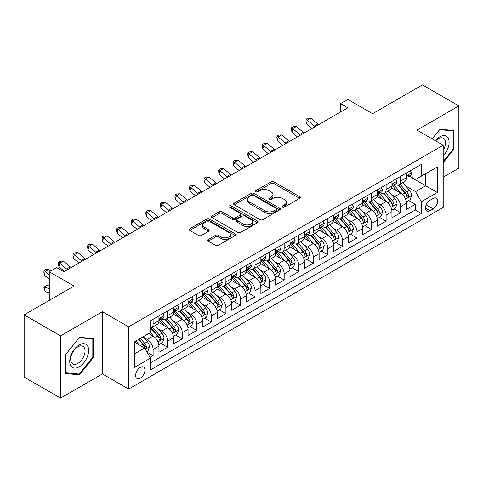 <?xml version="1.0" encoding="UTF-8"?>
<svg xmlns="http://www.w3.org/2000/svg" width="483" height="483" viewBox="0 0 483 483"><rect width="100%" height="100%" fill="white"/><g stroke="black" fill="none" stroke-linecap="round" stroke-linejoin="round"><path stroke-width="0.72" d="M282.464 207.135A1.413 0.815 0 0 0 284.463 207.135L299.653 198.368A2.023 1.165 0 0 0 300.245 197.541A2.023 1.165 0 0 0 299.653 196.72L273.921 181.862A2.023 1.165 0 0 0 271.066 181.862L255.875 190.628A1.413 0.815 0 0 0 255.459 191.208A1.413 0.815 0 0 0 255.875 191.787A1.413 0.815 0 0 0 257.874 191.787L259.842 190.652A6.466 3.737 0 0 1 268.989 190.652L271.132 191.89A6.466 3.737 0 0 1 273.028 194.528A6.466 3.737 0 0 1 271.132 197.173L269.17 198.308A1.413 0.815 0 0 0 268.753 198.881A1.413 0.815 0 0 0 269.17 199.461A1.413 0.815 0 0 0 271.168 199.461L273.137 198.326A6.466 3.737 0 0 1 282.283 198.326L284.427 199.564A6.466 3.737 0 0 1 286.322 202.208A6.466 3.737 0 0 1 284.427 204.846L282.464 205.981A1.413 0.815 0 0 0 282.048 206.561A1.413 0.815 0 0 0 282.464 207.135L282.464 205.981M140.287 378.129A6.593 3.804 120 0 0 144.592 372.321A6.593 3.804 120 0 0 143.584 367.038A6.593 3.804 120 0 0 140.287 367.364A6.593 3.804 120 0 0 135.983 373.172A6.593 3.804 120 0 0 136.991 378.455A6.593 3.804 120 0 0 140.287 378.129M208.312 239.465A2.023 1.165 0 0 0 207.72 240.292A2.023 1.165 0 0 0 208.312 241.12L215.527 245.286A2.023 1.165 0 0 0 218.388 245.286L235.257 235.547A2.023 1.165 0 0 0 235.849 234.72A2.023 1.165 0 0 0 235.257 233.899L209.525 219.041A2.023 1.165 0 0 0 206.664 219.041L189.801 228.779A2.023 1.165 0 0 0 189.209 229.606A2.023 1.165 0 0 0 189.801 230.427L198.519 235.463A2.023 1.165 0 0 0 201.375 235.463L208.596 231.297A2.023 1.165 0 0 0 209.187 230.469A2.023 1.165 0 0 0 208.596 229.648L204.273 227.149A5.41 3.121 0 0 1 202.691 224.939A5.41 3.121 0 0 1 206.024 222.059A5.41 3.121 0 0 1 211.922 222.735L228.857 232.516A5.41 3.121 0 0 1 230.445 234.72A5.41 3.121 0 0 1 227.107 237.606A5.41 3.121 0 0 1 221.214 236.93L218.388 235.299A2.023 1.165 0 0 0 215.527 235.299L208.312 239.465L208.312 241.12M443.195 177.183L458.85 168.144L458.85 105.922L422.444 84.905L372.568 113.704L347.808 99.407L340.527 103.61L347.808 107.818L63.834 271.766L56.553 267.564L49.272 271.766L49.272 300.354M60.556 335.878L60.556 398.095L102.426 373.92L102.426 311.704L60.556 335.878L24.15 314.856L74.026 286.063L49.272 271.766M102.426 311.704L128.641 326.84L443.195 145.232L443.195 207.449L128.641 389.056L128.641 326.84M458.85 105.922L416.98 130.096L443.195 145.232M259.987 219.62A2.023 1.165 0 0 0 262.843 219.62L279.711 209.882A2.023 1.165 0 0 0 280.303 209.054A2.023 1.165 0 0 0 279.711 208.227L253.98 193.375A2.023 1.165 0 0 0 251.124 193.375L234.255 203.114A2.023 1.165 0 0 0 233.663 203.941A2.023 1.165 0 0 0 234.255 204.762L259.987 219.62M229.89 207.442A1.413 0.815 0 0 1 231.327 207.642L257.457 222.729L240.619 232.45A2.023 1.165 0 0 1 237.757 232.45L212.025 217.598L212.025 215.943A2.023 1.165 0 0 0 211.433 216.77A2.023 1.165 0 0 0 212.025 217.598M212.025 215.943L219.246 211.777A2.023 1.165 0 0 1 222.102 211.777L232.54 217.803A2.023 1.165 0 0 0 235.396 217.803L240.184 215.038A2.023 1.165 0 0 0 240.782 214.21A2.023 1.165 0 0 0 240.184 213.389L229.322 207.116A1.413 0.815 0 0 1 228.906 206.537A1.413 0.815 0 0 1 229.781 205.782A1.413 0.815 0 0 1 231.327 205.957L257.481 221.063A2.023 1.165 0 0 1 258.073 221.89A2.023 1.165 0 0 1 257.481 222.711L257.481 221.063M60.556 398.095L24.15 377.078L24.15 314.856M150.08 357.42L153.105 355.675L147.061 352.192M143.62 337.339L147.279 339.452A8.235 4.758 60 0 1 153.105 349.541L158.931 346.178L158.931 352.312L167.667 347.271L161.038 343.443M158.183 328.929L161.841 331.042A8.235 4.758 60 0 1 167.667 341.131L173.494 337.768L173.494 343.908L182.23 338.861L175.601 335.039M172.745 320.525L176.404 322.638A8.235 4.758 60 0 1 182.23 332.727L188.056 329.364L188.056 335.498L196.792 330.457L190.163 326.629M187.313 312.115L190.966 314.228A8.235 4.758 60 0 1 196.792 324.316L202.619 320.954L202.619 327.094L211.355 322.046L204.732 318.219M201.876 303.71L205.529 305.817A8.235 4.758 60 0 1 211.355 315.906L217.181 312.543L217.181 318.683L225.917 313.636L219.294 309.814M216.438 295.3L220.091 297.413A8.235 4.758 60 0 1 225.917 307.502L231.743 304.139L231.743 310.273L240.48 305.232L233.857 301.404M231.001 286.896L234.653 289.003A8.235 4.758 60 0 1 240.48 299.092L246.306 295.729L246.306 301.869L255.042 296.822L248.419 293M245.563 278.486L249.216 280.599A8.235 4.758 60 0 1 255.042 290.688L260.868 287.325L260.868 293.459L269.605 288.417L262.981 284.59M260.126 270.075L263.778 272.189A8.235 4.758 60 0 1 269.605 282.277L275.431 278.914L275.431 285.055L284.167 280.007L277.544 276.179M274.688 261.671L278.347 263.778A8.235 4.758 60 0 1 284.167 273.873L289.993 270.504L289.993 276.644L298.729 271.603L292.106 267.775M289.251 253.261L292.909 255.374A8.235 4.758 60 0 1 298.729 265.463L304.556 262.1L304.556 268.234L313.292 263.193L306.669 259.365M303.813 244.857L307.472 246.964A8.235 4.758 60 0 1 313.292 257.053L319.118 253.69L319.118 259.83L327.86 254.782L321.231 250.961M318.375 236.447L322.034 238.56A8.235 4.758 60 0 1 327.86 248.648L333.681 245.286L333.681 251.42L342.423 246.378L335.794 242.551M332.938 228.036L336.597 230.149A8.235 4.758 60 0 1 342.423 240.238L348.243 236.875L348.243 243.015L356.985 237.968L350.356 234.146M347.5 219.632L351.159 221.739A8.235 4.758 60 0 1 356.985 231.834L362.805 228.471L362.805 234.605L371.548 229.564L364.919 225.736M362.063 211.222L365.722 213.335A8.235 4.758 60 0 1 371.548 223.424L377.374 220.061L377.374 226.201L386.11 221.154L379.481 217.326M376.625 202.818L380.284 204.925A8.235 4.758 60 0 1 386.11 215.013L391.936 211.651L391.936 217.791L400.673 212.743L400.673 206.609A8.235 4.758 -120 0 0 394.846 196.521L391.188 194.407M394.043 208.922L400.673 212.743M158.931 346.178A8.235 4.758 -120 0 0 153.105 336.09L148.734 333.566M173.494 337.768A8.235 4.758 -120 0 0 167.667 327.679L158.659 322.481M188.056 329.364A8.235 4.758 -120 0 0 182.23 319.269L173.222 314.071M202.619 320.954A8.235 4.758 -120 0 0 196.792 310.865L187.784 305.667M217.181 312.543A8.235 4.758 -120 0 0 211.355 302.455L202.347 297.256M231.743 304.139A8.235 4.758 -120 0 0 225.917 294.05L216.909 288.846M246.306 295.729A8.235 4.758 -120 0 0 240.48 285.64L231.472 280.442M260.868 287.325A8.235 4.758 -120 0 0 255.042 277.236L246.04 272.032M275.431 278.914A8.235 4.758 -120 0 0 269.605 268.826L260.603 263.627M289.993 270.504A8.235 4.758 -120 0 0 284.167 260.415L275.165 255.217M304.556 262.1A8.235 4.758 -120 0 0 298.729 252.011L289.728 246.813M319.118 253.69A8.235 4.758 -120 0 0 313.292 243.601L304.29 238.403M333.681 245.286A8.235 4.758 -120 0 0 327.86 235.197L318.852 229.993M348.243 236.875A8.235 4.758 -120 0 0 342.423 226.787L333.415 221.588M362.805 228.471A8.235 4.758 -120 0 0 356.985 218.376L347.977 213.178M377.374 220.061A8.235 4.758 -120 0 0 371.548 209.972L362.54 204.774M391.936 211.651A8.235 4.758 -120 0 0 386.11 201.562L377.102 196.364M433.148 198.453L429.942 200.3A6.382 3.689 120 0 0 425.771 205.927A6.382 3.689 120 0 0 426.749 211.047A6.382 3.689 120 0 0 429.942 210.727L433.148 208.879A6.382 3.689 120 0 0 437.32 203.252A6.382 3.689 120 0 0 436.336 198.139A6.382 3.689 120 0 0 433.148 198.453M134.461 353.912L144.659 348.026L150.485 358.114L150.485 369.887L421.351 213.504L421.351 201.731L415.525 191.642L405.75 185.997M150.485 358.114L134.461 367.364L134.461 341.807L150.485 332.558L150.485 320.784L421.351 164.401L421.351 176.174L437.369 166.925L437.369 192.482L421.351 201.731M161.763 318.889L161.841 318.937A8.235 4.758 60 0 0 165.959 319.341L171.785 315.979A8.235 4.758 -120 0 0 173.494 312.211L173.494 307.502M176.325 310.484L176.404 310.527A8.235 4.758 60 0 0 180.521 310.937L186.347 307.574A8.235 4.758 -120 0 0 188.056 303.801L188.056 299.092M190.894 302.074L190.966 302.123A8.235 4.758 60 0 0 195.084 302.527L200.91 299.164A8.235 4.758 -120 0 0 202.619 295.391L202.619 290.688M205.456 293.67L205.529 293.712A8.235 4.758 60 0 0 209.646 294.123L215.472 290.76A8.235 4.758 -120 0 0 217.181 286.987L217.181 282.277M220.019 285.26L220.091 285.302A8.235 4.758 60 0 0 224.215 285.713L230.035 282.35A8.235 4.758 -120 0 0 231.743 278.576L231.743 273.867M234.581 276.856L234.653 276.898A8.235 4.758 60 0 0 238.777 277.302L244.597 273.939A8.235 4.758 -120 0 0 246.306 270.172L246.306 265.463M249.143 268.445L249.216 268.488A8.235 4.758 60 0 0 253.34 268.898L259.16 265.535A8.235 4.758 -120 0 0 260.868 261.762L260.868 257.053M263.706 260.035L263.778 260.083A8.235 4.758 60 0 0 267.902 260.488L273.728 257.125A8.235 4.758 -120 0 0 275.431 253.358L275.431 248.648M278.268 251.631L278.347 251.673A8.235 4.758 60 0 0 282.464 252.084L288.291 248.721A8.235 4.758 -120 0 0 289.993 244.947L289.993 240.238M292.831 243.221L292.909 243.263A8.235 4.758 60 0 0 297.027 243.674L302.853 240.311A8.235 4.758 -120 0 0 304.556 236.537L304.556 231.828M307.393 234.816L307.472 234.859A8.235 4.758 60 0 0 311.589 235.263L317.416 231.9A8.235 4.758 -120 0 0 319.118 228.133L319.118 223.424M321.956 226.406L322.034 226.449A8.235 4.758 60 0 0 326.152 226.859L331.978 223.496A8.235 4.758 -120 0 0 333.681 219.723L333.681 215.013M336.518 217.996L336.597 218.044A8.235 4.758 60 0 0 340.714 218.449L346.54 215.086A8.235 4.758 -120 0 0 348.243 211.319L348.243 206.609M351.081 209.592L351.159 209.634A8.235 4.758 60 0 0 355.277 210.045L361.103 206.682A8.235 4.758 -120 0 0 362.805 202.908L362.805 198.199M365.643 201.182L365.722 201.224A8.235 4.758 60 0 0 369.839 201.634L375.665 198.272A8.235 4.758 -120 0 0 377.374 194.498L377.374 189.795M380.206 192.777L380.284 192.82A8.235 4.758 60 0 0 384.402 193.224L390.228 189.861A8.235 4.758 -120 0 0 391.936 186.094L391.936 181.385M150.485 362.824L415.235 209.972L415.235 204.339L406.499 209.381L406.499 203.246A8.235 4.758 -120 0 0 400.673 193.158L391.665 187.953M394.768 184.367L394.846 184.409A8.235 4.758 -120 0 0 398.964 184.82A8.235 4.758 -120 0 0 400.673 181.047L400.673 176.337M398.964 184.82L404.79 181.457A8.235 4.758 -120 0 0 406.499 177.684L406.499 172.974M153.105 319.269L153.105 323.978A8.235 4.758 60 0 1 151.396 327.752A8.235 4.758 60 0 1 150.485 328.084M151.396 327.752L157.223 324.389A8.235 4.758 -120 0 0 158.931 320.615L158.931 315.906M167.667 310.865L167.667 315.574A8.235 4.758 60 0 1 165.959 319.341M182.23 302.455L182.23 307.164A8.235 4.758 60 0 1 180.521 310.937M196.792 294.05L196.792 298.76A8.235 4.758 60 0 1 195.084 302.527M211.355 285.64L211.355 290.349A8.235 4.758 60 0 1 209.646 294.123M225.917 277.23L225.917 281.939A8.235 4.758 60 0 1 224.215 285.713M240.48 268.826L240.48 273.535A8.235 4.758 60 0 1 238.777 277.302M255.042 260.415L255.042 265.125A8.235 4.758 60 0 1 253.34 268.898M269.605 252.011L269.605 256.721A8.235 4.758 60 0 1 267.902 260.488M284.167 243.601L284.167 248.31A8.235 4.758 60 0 1 282.464 252.084M298.729 235.191L298.729 239.9A8.235 4.758 60 0 1 297.027 243.674M313.292 226.787L313.292 231.496A8.235 4.758 60 0 1 311.589 235.263M327.86 218.376L327.86 223.086A8.235 4.758 60 0 1 326.152 226.859M342.423 209.972L342.423 214.681A8.235 4.758 60 0 1 340.714 218.449M356.985 201.562L356.985 206.271A8.235 4.758 60 0 1 355.277 210.045M371.548 193.158L371.548 197.861A8.235 4.758 60 0 1 369.839 201.634M386.11 184.748L386.11 189.457A8.235 4.758 60 0 1 384.402 193.224M386.11 215.013L386.11 221.154M371.548 223.424L371.548 229.564M356.985 231.834L356.985 237.968M342.423 240.238L342.423 246.378M327.86 248.648L327.86 254.782M313.292 257.053L313.292 263.193M298.729 265.463L298.729 271.603M284.167 273.873L284.167 280.007M269.605 282.277L269.605 288.417M255.042 290.688L255.042 296.822M240.48 299.092L240.48 305.232M225.917 307.502L225.917 313.636M211.355 315.906L211.355 322.046M196.792 324.316L196.792 330.457M182.23 332.727L182.23 338.861M167.667 341.131L167.667 347.271M153.105 349.541L153.105 355.675M144.659 348.026L134.461 342.139M415.525 191.642L425.722 185.756L425.722 173.651L437.369 166.925M409.041 176.126L437.369 192.482M409.33 175.957L415.525 179.537L421.351 176.174M102.426 373.92L128.641 389.056M340.527 103.61L340.527 112.02M408.606 200.511L415.235 204.339M415.235 209.972L421.351 213.504M443.195 162.626L453.972 149.217L453.972 130.482L439.916 129.227L432.17 138.863M65.434 373.54L79.49 374.796L93.539 357.311L93.539 338.571L79.49 337.321L65.434 354.8L65.434 373.54M453.241 148.8L453.972 149.217M92.814 356.889L93.539 357.311M78.004 373.939L79.49 374.796M283.026 207.334L284.427 206.525A6.466 3.737 0 0 0 286.322 203.886L286.322 202.208M273.028 194.528L273.028 196.213A6.466 3.737 0 0 1 271.132 198.851L269.731 199.66M299.623 198.38L273.921 183.546A2.023 1.165 0 0 0 271.066 183.546L256.443 191.986M279.681 209.894L253.98 195.054A2.023 1.165 0 0 0 251.124 195.054L234.279 204.78M276.137 209.634A1.413 0.815 0 0 0 276.554 209.054A1.413 0.815 0 0 0 276.137 208.475L253.551 195.44A1.413 0.815 0 0 0 251.552 195.44L249.476 196.635A6.466 3.737 0 0 0 247.586 199.274A6.466 3.737 0 0 0 249.476 201.918L264.913 210.829A6.466 3.737 0 0 0 274.066 210.829L276.137 209.634L276.137 211.312A1.413 0.815 0 0 0 276.554 210.739L276.554 209.054M247.586 199.274L247.586 200.958A6.466 3.737 0 0 0 249.476 203.597L249.476 201.918M276.137 211.312L274.066 212.508A6.466 3.737 0 0 1 264.913 212.508L249.476 203.597M212.055 217.61L219.246 213.462L219.246 211.777M240.782 214.21L240.782 215.895A2.023 1.165 0 0 1 240.184 216.722L235.396 219.487A2.023 1.165 0 0 1 232.54 219.487L222.102 213.462A2.023 1.165 0 0 0 219.246 213.462M243.366 224.052A5.41 3.121 0 0 0 249.258 224.734A5.41 3.121 0 0 0 252.597 221.848A5.41 3.121 0 0 0 251.015 219.638L245.044 216.191A2.023 1.165 0 0 0 242.188 216.191L237.401 218.956A2.023 1.165 0 0 0 236.809 219.783A2.023 1.165 0 0 0 237.401 220.61L243.366 224.052L243.366 225.736A5.41 3.121 0 0 0 249.258 226.412A5.41 3.121 0 0 0 252.597 223.526L252.597 221.848M236.809 219.783L236.809 221.468A2.023 1.165 0 0 0 237.401 222.289L237.401 220.61M243.366 225.736L237.401 222.289M230.445 234.72L230.445 236.404A5.41 3.121 0 0 1 227.107 239.284A5.41 3.121 0 0 1 221.214 238.608L218.388 236.978A2.023 1.165 0 0 0 215.527 236.978L208.336 241.132M202.691 224.939L202.691 226.624A5.41 3.121 0 0 0 204.273 228.833L204.273 227.149M208.571 231.315L204.273 228.833M235.227 235.559L209.525 220.725A2.023 1.165 0 0 0 206.664 220.725L189.825 230.445M406.372 201.803L410.139 199.63L411.594 195.428A5.458 3.152 -120 0 0 409.469 190.302L402.816 182.598M401.482 193.689L393.874 184.88M397.153 191.123L392.739 186.015A13.077 7.553 -120 0 0 392.335 185.557M398.221 185.116L404.953 192.91A5.458 3.152 60 0 1 406.897 196.666L407.296 197.312L408.032 197.209L408.648 195.657A5.458 3.152 -120 0 0 406.698 191.896L400.045 184.192M398.62 184.989L405.853 193.363A2.783 1.606 60 0 1 406.553 194.45L408.648 195.657M410.357 170.747L411.594 172.89A5.458 3.152 60 0 1 410.465 175.305L407.694 176.905A5.458 3.152 -120 0 0 408.648 175.649L408.533 175.166M406.68 177.158L406.698 177.158A5.458 3.152 -120 0 0 407.694 176.905M407.942 175.238L408.648 175.649C408.304 174.828 407.718 175.16 406.897 176.657A5.458 3.152 60 0 1 406.499 177.43M315.079 126.709A10.3 5.947 60 0 1 314.228 126.051L307.285 120.219L306.476 123.853L312 128.49M318.72 124.608A10.3 5.947 60 0 1 317.868 123.95L310.925 118.118L307.285 120.219L306.288 119.126L307.743 118.287L310.925 118.118M306.476 123.853L305.962 120.581L306.288 119.126M443.195 155.858A13.385 7.728 120 0 0 448.918 140.336A13.385 7.728 120 0 0 439.627 136.864A13.385 7.728 120 0 0 435.243 140.638M443.195 150.249A10.137 5.85 120 0 0 443.37 138.253A10.137 5.85 120 0 0 438.298 138.754A10.137 5.85 120 0 0 435.648 140.873M432.2 138.881L439.627 129.643L453.241 130.857L453.241 149.012L443.195 161.509M452.342 130.338L453.241 130.857M87.393 356.617A13.385 7.728 120 0 0 83.933 343.691A13.385 7.728 120 0 0 71.001 355.156A13.385 7.728 120 0 0 74.467 368.088A13.385 7.728 120 0 0 87.393 356.617M84.078 355.675A10.137 5.85 120 0 0 82.937 346.341A10.137 5.85 120 0 0 71.665 354.564A10.137 5.85 120 0 0 72.8 363.898A10.137 5.85 120 0 0 84.078 355.675M65.579 372.828L65.579 354.673L79.2 337.732L92.814 338.951L92.814 357.106L79.2 374.041L65.434 372.743M91.909 338.426L92.814 338.951M391.81 210.208L395.577 208.04L397.032 203.832A5.458 3.152 -120 0 0 394.907 198.706L388.254 191.002M386.919 202.093L379.312 193.291M382.59 199.533L378.177 194.42A13.077 7.553 -120 0 0 377.772 193.967M383.659 193.526L390.391 201.314A5.458 3.152 60 0 1 392.335 205.076L392.733 205.722L393.47 205.619L394.086 204.067A5.458 3.152 -120 0 0 392.136 200.306L385.482 192.602M384.057 193.393L391.29 201.767A2.783 1.606 60 0 1 391.991 202.854L394.086 204.067M377.247 218.618L381.015 216.444L382.47 212.242A5.458 3.152 -120 0 0 380.344 207.116L373.691 199.413M372.357 210.503L364.75 201.701M368.028 207.938L363.614 202.83A13.077 7.553 -120 0 0 363.21 202.377M369.097 201.93L375.828 209.725A5.458 3.152 60 0 1 377.772 213.48L378.171 214.132L378.907 214.023L379.523 212.472A5.458 3.152 -120 0 0 377.573 208.716L370.92 201.013M369.495 201.803L376.728 210.177A2.783 1.606 60 0 1 377.428 211.264L379.523 212.472M362.685 227.028L366.446 224.855L367.907 220.646A5.458 3.152 -120 0 0 365.782 215.527L359.123 207.823M357.794 218.914L350.187 210.105M353.465 216.348L349.052 211.24A13.077 7.553 -120 0 0 348.648 210.781M354.534 210.34L361.266 218.129A5.458 3.152 60 0 1 363.21 221.89L363.608 222.536L364.345 222.434L364.961 220.882A5.458 3.152 -120 0 0 363.011 217.121L356.357 209.417M354.933 210.214L362.159 218.582A2.783 1.606 60 0 1 362.86 219.674L364.961 220.882M348.122 235.432L351.884 233.259L353.345 229.057A5.458 3.152 -120 0 0 351.219 223.931L344.56 216.227M343.232 227.318L335.625 218.515M338.903 224.758L334.49 219.644A13.077 7.553 -120 0 0 334.085 219.191M339.972 218.745L346.703 226.539A5.458 3.152 60 0 1 348.648 230.3L349.046 230.946L349.783 230.844L350.398 229.286A5.458 3.152 -120 0 0 348.448 225.531L341.795 217.827M340.37 218.618L347.597 226.992A2.783 1.606 60 0 1 348.297 228.079L350.398 229.286M395.794 179.157L397.032 181.3A5.458 3.152 60 0 1 395.903 183.715L393.132 185.315A5.458 3.152 -120 0 0 394.086 184.053L393.971 183.57M392.118 185.569L392.136 185.569A5.458 3.152 -120 0 0 393.132 185.315M393.379 183.649L394.086 184.053C393.742 183.232 393.156 183.57 392.335 185.061A5.458 3.152 60 0 1 391.936 185.84M300.517 135.119A10.3 5.947 60 0 1 299.665 134.461L292.722 128.629L291.913 132.257L297.437 136.9M304.157 133.018A10.3 5.947 60 0 1 303.306 132.36L296.363 126.522L292.722 128.629L291.726 127.536L293.181 126.691L296.363 126.522M291.913 132.257L291.4 128.985L291.726 127.536M381.232 187.561L382.47 189.71A5.458 3.152 60 0 1 381.341 192.125L378.569 193.719A5.458 3.152 -120 0 0 379.523 192.463L379.409 191.98M377.555 193.973L377.573 193.973A5.458 3.152 -120 0 0 378.569 193.719M378.817 192.053L379.523 192.463C379.179 191.642 378.594 191.974 377.772 193.472A5.458 3.152 60 0 1 377.374 194.251M285.954 143.523A10.3 5.947 60 0 1 285.097 142.865L278.16 137.033L277.351 140.668L282.869 145.305M289.595 141.422A10.3 5.947 60 0 1 288.737 140.764L281.8 134.932L278.16 137.033L277.164 135.94L278.619 135.101L281.8 134.932M277.351 140.668L276.837 137.395L277.164 135.94M366.669 195.971L367.907 198.115A5.458 3.152 60 0 1 366.772 200.53L364.007 202.129A5.458 3.152 -120 0 0 364.961 200.868L364.846 200.385M362.993 202.383L363.011 202.383A5.458 3.152 -120 0 0 364.007 202.129M364.254 200.463L364.961 200.868C364.617 200.047 364.031 200.385 363.21 201.882A5.458 3.152 60 0 1 362.805 202.655M271.392 151.934A10.3 5.947 60 0 1 270.534 151.276L263.597 145.443L262.788 149.072L268.306 153.715M275.032 149.833A10.3 5.947 60 0 1 274.175 149.175L267.238 143.342L263.597 145.443L262.601 144.351L264.056 143.511L267.238 143.342M262.788 149.072L262.275 145.8L262.601 144.351M352.107 204.381L353.345 206.525A5.458 3.152 60 0 1 352.21 208.94L349.444 210.534A5.458 3.152 -120 0 0 350.398 209.278L350.278 208.795M348.43 210.793L348.448 210.793A5.458 3.152 -120 0 0 349.444 210.534M349.692 208.873L350.398 209.278C350.054 208.457 349.469 208.795 348.648 210.286A5.458 3.152 60 0 1 348.243 211.065M256.829 160.344A10.3 5.947 60 0 1 255.972 159.686L249.035 153.848L248.226 157.482L253.744 162.125M260.47 158.237A10.3 5.947 60 0 1 259.613 157.579L252.675 151.747L249.035 153.848L248.039 152.755L249.494 151.916L252.675 151.747M248.226 157.482L247.713 154.21L248.039 152.755M333.56 243.843L337.321 241.669L338.776 237.467A5.458 3.152 -120 0 0 336.651 232.341L329.998 224.637M328.669 235.728L321.062 226.919M324.341 233.162L319.927 228.054A13.077 7.553 -120 0 0 319.523 227.596M325.409 227.155L332.141 234.943A5.458 3.152 60 0 1 334.085 238.705L334.484 239.351L335.22 239.248L335.83 237.696A5.458 3.152 -120 0 0 333.886 233.935L327.233 226.231M325.808 227.028L333.035 235.402A2.783 1.606 60 0 1 333.735 236.489L335.83 237.696M337.545 212.786L338.776 214.929A5.458 3.152 60 0 1 337.647 217.344L334.882 218.944A5.458 3.152 -120 0 0 335.83 217.688L335.715 217.199M333.868 219.197L333.886 219.197A5.458 3.152 -120 0 0 334.882 218.944M335.13 217.278L335.83 217.688C335.492 216.861 334.906 217.199 334.085 218.696A5.458 3.152 60 0 1 333.681 219.469M242.267 168.748A10.3 5.947 60 0 1 241.409 168.09L234.472 162.258L233.663 165.886L239.182 170.529M245.907 166.647A10.3 5.947 60 0 1 245.05 165.989L238.113 160.157L234.472 162.258L233.476 161.165L234.931 160.326L238.113 160.157M233.663 165.886L233.15 162.62L233.476 161.165M318.997 252.247L322.759 250.073L324.214 245.871A5.458 3.152 -120 0 0 322.089 240.745L315.435 233.041M314.107 244.132L306.5 235.33M309.778 241.572L305.365 236.459A13.077 7.553 -120 0 0 304.96 236.006M310.847 235.559L317.579 243.354A5.458 3.152 60 0 1 319.523 247.115L319.921 247.761L320.658 247.658L321.267 246.107A5.458 3.152 -120 0 0 319.323 242.345L312.67 234.641M311.239 235.432L318.472 243.806A2.783 1.606 60 0 1 319.172 244.893L321.267 246.107M322.976 221.196L324.214 223.339A5.458 3.152 60 0 1 323.085 225.754L320.32 227.348A5.458 3.152 -120 0 0 321.267 226.092L321.153 225.609M319.299 227.608L319.323 227.608A5.458 3.152 -120 0 0 320.32 227.348M320.567 225.688L321.267 226.092C320.929 225.271 320.344 225.609 319.523 227.101A5.458 3.152 60 0 1 319.118 227.879M227.704 177.158A10.3 5.947 60 0 1 226.847 176.5L219.91 170.668L219.101 174.297L224.619 178.939M231.345 175.057A10.3 5.947 60 0 1 230.488 174.399L223.551 168.561L219.91 170.668L218.914 169.575L220.369 168.73L223.551 168.561M219.101 174.297L218.588 171.024L218.914 169.575M304.435 260.657L308.196 258.483L309.651 254.281A5.458 3.152 -120 0 0 307.526 249.156L300.873 241.452M299.538 252.543L291.937 243.74M295.216 249.977L290.802 244.869A13.077 7.553 -120 0 0 290.392 244.416M296.284 243.969L303.016 251.764A5.458 3.152 60 0 1 304.96 255.519L305.359 256.171L306.095 256.062L306.705 254.511A5.458 3.152 -120 0 0 304.761 250.755L298.108 243.052M296.677 243.843L303.91 252.217A2.783 1.606 60 0 1 304.61 253.303L306.705 254.511M308.414 229.6L309.651 231.749A5.458 3.152 60 0 1 308.522 234.158L305.757 235.758A5.458 3.152 -120 0 0 306.705 234.503L306.59 234.02M304.737 236.012L304.761 236.012A5.458 3.152 -120 0 0 305.757 235.758M306.005 234.092L306.705 234.503C306.361 233.681 305.781 234.014 304.96 235.511A5.458 3.152 60 0 1 304.556 236.29M213.142 185.563A10.3 5.947 60 0 1 212.285 184.904L205.347 179.072L204.538 182.707L210.057 187.344M216.782 183.462A10.3 5.947 60 0 1 215.925 182.803L208.988 176.971L205.347 179.072L204.351 177.979L205.806 177.14L208.988 176.971M204.538 182.707L204.025 179.434L204.351 177.979M289.872 269.067L293.634 266.894L295.089 262.686A5.458 3.152 -120 0 0 292.964 257.566L286.31 249.862M284.976 260.953L277.375 252.144M280.653 258.387L276.24 253.279A13.077 7.553 -120 0 0 275.829 252.82M281.722 252.38L288.454 260.168A5.458 3.152 60 0 1 290.398 263.929L290.796 264.575L291.533 264.473L292.143 262.921A5.458 3.152 -120 0 0 290.198 259.16L283.545 251.456M282.114 252.253L289.347 260.621A2.783 1.606 60 0 1 290.048 261.708L292.143 262.921M293.851 238.01L295.089 240.154A5.458 3.152 60 0 1 293.96 242.569L291.195 244.169A5.458 3.152 -120 0 0 292.143 242.907L292.028 242.424M290.174 244.422L290.198 244.422A5.458 3.152 -120 0 0 291.195 244.169M291.442 242.502L292.143 242.907C291.798 242.086 291.219 242.424 290.398 243.921A5.458 3.152 60 0 1 289.993 244.694M198.579 193.973A10.3 5.947 60 0 1 197.722 193.315L190.785 187.482L189.976 191.111L195.494 195.754M202.22 191.872A10.3 5.947 60 0 1 201.363 191.214L194.426 185.381L190.785 187.482L189.783 186.39L191.244 185.544L194.426 185.381M189.976 191.111L189.463 187.839L189.783 186.39M275.31 277.471L279.071 275.298L280.526 271.096A5.458 3.152 -120 0 0 278.401 265.97L271.748 258.266M270.414 269.357L262.812 260.554M266.091 266.791L261.671 261.683A13.077 7.553 -120 0 0 261.267 261.231M267.159 260.784L273.885 268.578A5.458 3.152 60 0 1 275.835 272.34L276.234 272.986L276.97 272.883L277.58 271.325A5.458 3.152 -120 0 0 275.636 267.57L268.983 259.866M267.552 260.657L274.785 269.031A2.783 1.606 60 0 1 275.485 270.118L277.58 271.325M279.289 246.421L280.526 248.564A5.458 3.152 60 0 1 279.397 250.979L276.632 252.573A5.458 3.152 -120 0 0 277.58 251.317L277.465 250.834M275.612 252.832L275.636 252.832A5.458 3.152 -120 0 0 276.632 252.573M276.874 250.912L277.58 251.317C277.236 250.496 276.656 250.834 275.835 252.325A5.458 3.152 60 0 1 275.431 253.104M184.017 202.383A10.3 5.947 60 0 1 183.16 201.725L176.217 195.887L175.407 199.521L180.932 204.164M187.658 200.276A10.3 5.947 60 0 1 186.8 199.618L179.857 193.786L176.217 195.887L175.22 194.794L176.681 193.955L179.857 193.786M175.407 199.521L174.9 196.249L175.22 194.794M260.748 285.882L264.509 283.708L265.964 279.5A5.458 3.152 -120 0 0 263.839 274.38L257.185 266.676M255.851 277.767L248.25 268.959M251.522 275.201L247.109 270.094A13.077 7.553 -120 0 0 246.704 269.635M252.597 269.194L259.323 276.982A5.458 3.152 60 0 1 261.273 280.744L261.665 281.39L262.408 281.287L263.018 279.735A5.458 3.152 -120 0 0 261.074 275.974L254.42 268.27M252.989 269.067L260.222 277.441A2.783 1.606 60 0 1 260.923 278.528L263.018 279.735M264.726 254.825L265.964 256.968A5.458 3.152 60 0 1 264.835 259.383L262.07 260.983A5.458 3.152 -120 0 0 263.018 259.727L262.903 259.238M261.049 261.237L261.074 261.237A5.458 3.152 -120 0 0 262.07 260.983M262.311 259.317L263.018 259.727C262.674 258.9 262.094 259.238 261.273 260.735A5.458 3.152 60 0 1 260.868 261.508M169.455 210.787A10.3 5.947 60 0 1 168.597 210.129L161.654 204.297L160.845 207.925L166.369 212.568M173.095 208.686A10.3 5.947 60 0 1 172.238 208.028L165.295 202.196L161.654 204.297L160.658 203.204L162.119 202.365L165.295 202.196M160.845 207.925L160.338 204.659L160.658 203.204M246.185 294.286L249.946 292.112L251.401 287.91A5.458 3.152 -120 0 0 249.276 282.784L242.623 275.081M241.289 286.171L233.687 277.369M236.96 283.612L232.546 278.498A13.077 7.553 -120 0 0 232.142 278.045M238.034 277.598L244.76 285.393A5.458 3.152 60 0 1 246.71 289.154L247.103 289.8L247.845 289.697L248.455 288.146A5.458 3.152 -120 0 0 246.511 284.384L239.858 276.681M238.427 277.471L245.66 285.845A2.783 1.606 60 0 1 246.36 286.932L248.455 288.146M250.164 263.235L251.401 265.378A5.458 3.152 60 0 1 250.272 267.793L247.507 269.387A5.458 3.152 -120 0 0 248.455 268.131L248.34 267.648M246.487 269.647L246.511 269.647A5.458 3.152 -120 0 0 247.507 269.387M247.749 267.727L248.455 268.131C248.111 267.31 247.531 267.648 246.71 269.14A5.458 3.152 60 0 1 246.306 269.919M154.892 219.197A10.3 5.947 60 0 1 154.035 218.539L147.092 212.701L146.283 216.336L151.807 220.979M158.533 217.096A10.3 5.947 60 0 1 157.675 216.438L150.732 210.6L147.092 212.701L146.095 211.614L147.556 210.769L150.732 210.6M146.283 216.336L145.775 213.063L146.095 211.614M231.623 302.696L235.384 300.523L236.839 296.321A5.458 3.152 -120 0 0 234.714 291.195L228.061 283.491M226.726 294.582L219.125 285.779M222.397 292.016L217.984 286.908A13.077 7.553 -120 0 0 217.579 286.449M223.472 286.008L230.198 293.803A5.458 3.152 60 0 1 232.148 297.558L232.54 298.204L233.277 298.102L233.893 296.55A5.458 3.152 -120 0 0 231.949 292.789L225.295 285.091M223.864 285.882L231.097 294.256A2.783 1.606 60 0 1 231.798 295.342L233.893 296.55M235.601 271.639L236.839 273.783A5.458 3.152 60 0 1 235.71 276.198L232.945 277.797A5.458 3.152 -120 0 0 233.893 276.542L233.778 276.059M231.925 278.051L231.949 278.051A5.458 3.152 -120 0 0 232.945 277.797M233.186 276.131L233.893 276.542C233.549 275.721 232.969 276.053 232.148 277.55A5.458 3.152 60 0 1 231.743 278.329M140.33 227.602A10.3 5.947 60 0 1 139.472 226.944L132.529 221.111L131.72 224.746L137.244 229.383M143.97 225.501A10.3 5.947 60 0 1 143.113 224.843L136.17 219.01L132.529 221.111L131.533 220.019L132.988 219.179L136.17 219.01M131.72 224.746L131.213 221.474L131.533 220.019M217.06 311.1L220.822 308.933L222.277 304.725A5.458 3.152 -120 0 0 220.151 299.599L213.498 291.901M212.164 302.986L204.563 294.183M207.835 300.426L203.421 295.312A13.077 7.553 -120 0 0 203.017 294.859M208.91 294.419L215.635 302.207A5.458 3.152 60 0 1 217.585 305.968L217.978 306.614L218.714 306.512L219.33 304.96A5.458 3.152 -120 0 0 217.386 301.199L210.733 293.495M209.302 294.292L216.535 302.66A2.783 1.606 60 0 1 217.235 303.747L219.33 304.96M221.039 280.049L222.277 282.193A5.458 3.152 60 0 1 221.148 284.608L218.382 286.208A5.458 3.152 -120 0 0 219.33 284.946L219.216 284.463M217.362 286.461L217.386 286.461A5.458 3.152 -120 0 0 218.382 286.208M218.624 284.541L219.33 284.946C218.986 284.125 218.407 284.463 217.585 285.954A5.458 3.152 60 0 1 217.181 286.733M125.767 236.012A10.3 5.947 60 0 1 124.91 235.354L117.967 229.522L117.158 233.15L122.682 237.793M129.408 233.911A10.3 5.947 60 0 1 128.55 233.253L121.607 227.415L117.967 229.522L116.971 228.429L118.426 227.584L121.607 227.415M117.158 233.15L116.651 229.878L116.971 228.429M202.498 319.511L206.259 317.337L207.714 313.135A5.458 3.152 -120 0 0 205.589 308.009L198.936 300.305M197.601 311.396L189.994 302.593M193.272 308.83L188.859 303.722A13.077 7.553 -120 0 0 188.455 303.27M194.341 302.823L201.073 310.617A5.458 3.152 60 0 1 203.017 314.373L203.415 315.025L204.152 314.916L204.768 313.364A5.458 3.152 -120 0 0 202.824 309.609L196.17 301.905M194.74 302.696L201.972 311.07A2.783 1.606 60 0 1 202.673 312.157L204.768 313.364M206.476 288.46L207.714 290.603A5.458 3.152 60 0 1 206.585 293.018L203.82 294.612A5.458 3.152 -120 0 0 204.768 293.356L204.653 292.873M202.8 294.871L202.824 294.871A5.458 3.152 -120 0 0 203.82 294.612M204.061 292.952L204.768 293.356C204.424 292.535 203.844 292.867 203.017 294.364A5.458 3.152 60 0 1 202.619 295.143M111.205 244.422A10.3 5.947 60 0 1 110.347 243.758L103.404 237.926L102.595 241.56L108.12 246.197M114.845 242.315A10.3 5.947 60 0 1 113.988 241.657L107.045 235.825L103.404 237.926L102.408 236.833L103.863 235.994L107.045 235.825M102.595 241.56L102.088 238.288L102.408 236.833M187.929 327.921L191.697 325.747L193.152 321.539A5.458 3.152 -120 0 0 191.026 316.419L184.373 308.715M183.039 319.806L175.432 310.998M178.71 317.24L174.297 312.133A13.077 7.553 -120 0 0 173.892 311.674M179.779 311.233L186.51 319.022A5.458 3.152 60 0 1 188.455 322.783L188.853 323.429L189.59 323.326L190.205 321.775A5.458 3.152 -120 0 0 188.261 318.013L181.602 310.309M180.177 311.106L187.41 319.474A2.783 1.606 60 0 1 188.11 320.567L190.205 321.775M191.914 296.864L193.152 299.007A5.458 3.152 60 0 1 192.023 301.422L189.251 303.022A5.458 3.152 -120 0 0 190.205 301.766L190.091 301.277M188.237 303.276L188.261 303.276A5.458 3.152 -120 0 0 189.251 303.022M189.499 301.356L190.205 301.766C189.861 300.939 189.282 301.277 188.455 302.775A5.458 3.152 60 0 1 188.056 303.547M96.642 252.826A10.3 5.947 60 0 1 95.785 252.168L88.842 246.336L88.033 249.965L93.557 254.607M100.283 250.725A10.3 5.947 60 0 1 99.426 250.067L92.482 244.235L88.842 246.336L87.846 245.243L89.301 244.404L92.482 244.235M88.033 249.965L87.52 246.692L87.846 245.243M173.367 336.325L177.134 334.151L178.589 329.949A5.458 3.152 -120 0 0 176.464 324.824L169.811 317.12M168.476 328.211L160.869 319.408M164.148 325.651L159.734 320.537A13.077 7.553 -120 0 0 159.33 320.084M165.216 319.637L171.948 327.432A5.458 3.152 60 0 1 173.892 331.193L174.291 331.839L175.027 331.736L175.643 330.185A5.458 3.152 -120 0 0 173.693 326.423L167.04 318.72M165.615 319.511L172.848 327.885A2.783 1.606 60 0 1 173.548 328.971L175.643 330.185M177.352 305.274L178.589 307.417A5.458 3.152 60 0 1 177.46 309.832L174.689 311.426A5.458 3.152 -120 0 0 175.643 310.171L175.528 309.688M173.675 311.686L173.693 311.686A5.458 3.152 -120 0 0 174.689 311.426M174.937 309.766L175.643 310.171C175.299 309.349 174.713 309.688 173.892 311.179A5.458 3.152 60 0 1 173.494 311.958M82.08 261.237A10.3 5.947 60 0 1 81.222 260.579L74.279 254.74L73.47 258.375L78.995 263.018M85.72 259.136A10.3 5.947 60 0 1 84.863 258.471L77.92 252.639L74.279 254.74L73.283 253.647L74.738 252.808L77.92 252.639M73.47 258.375L72.957 255.102L73.283 253.647M158.804 344.735L162.572 342.562L164.027 338.36A5.458 3.152 -120 0 0 161.902 333.234L155.248 325.53M153.914 336.621L150.43 332.588M149.585 334.055L149.018 333.403M150.654 328.048L157.386 335.842A5.458 3.152 60 0 1 159.33 339.597L159.728 340.243L160.465 340.141L161.081 338.589A5.458 3.152 -120 0 0 159.13 334.828L152.477 327.124M151.052 327.921L158.285 336.295A2.783 1.606 60 0 1 158.985 337.382L161.081 338.589M162.789 313.678L164.027 315.822A5.458 3.152 60 0 1 162.898 318.237L160.127 319.837A5.458 3.152 -120 0 0 161.081 318.581L160.966 318.098M159.112 320.09L159.13 320.09A5.458 3.152 -120 0 0 160.127 319.837M160.374 318.17L161.081 318.581C160.736 317.76 160.151 318.092 159.33 319.589A5.458 3.152 60 0 1 158.931 320.362M67.511 269.641A10.3 5.947 60 0 1 66.66 268.983L59.717 263.15L58.908 266.785L64.432 271.422M71.152 267.54A10.3 5.947 60 0 1 70.301 266.882L63.358 261.049L59.717 263.15L58.721 262.058L60.176 261.218L63.358 261.049M58.908 266.785L58.395 263.513L58.721 262.058M146.772 351.684L148.009 350.972L149.464 346.764A5.458 3.152 -120 0 0 147.339 341.638L143.149 336.79M139.237 344.898L135.868 340.992M135.023 342.465L134.461 341.819M138.633 339.398L142.823 344.246A5.458 3.152 60 0 1 144.767 348.008L145.166 348.654L145.902 348.551L146.518 346.999A5.458 3.152 -120 0 0 144.568 343.238L140.384 338.39M138.971 339.205L143.723 344.699A2.783 1.606 60 0 1 144.423 345.786L146.518 346.999M49.272 292.897L45.154 291.605L43.832 287.198L47.986 284.94L49.272 285.344M47.986 284.94L44.345 287.041L49.272 288.586M43.832 287.198L44.345 287.041L45.154 291.605M50.618 270.987L48.795 269.454L45.154 271.561L44.345 275.189L49.272 279.331M49.272 275.02L44.158 270.468L45.613 269.623L48.795 269.454M44.345 275.189L43.832 271.917L44.158 270.468M147.279 339.452L153.105 336.09M161.841 331.042L167.667 327.679M176.404 322.638L182.23 319.269M190.966 314.228L196.792 310.865M205.529 305.817L211.355 302.455M220.091 297.413L225.917 294.05M234.653 289.003L240.48 285.64M249.216 280.599L255.042 277.236M263.778 272.189L269.605 268.826M278.347 263.778L284.167 260.415M292.909 255.374L298.729 252.011M307.472 246.964L313.292 243.601M322.034 238.56L327.86 235.197M336.597 230.149L342.423 226.787M351.159 221.739L356.985 218.376M365.722 213.335L371.548 209.972M380.284 204.925L386.11 201.562M394.846 196.521L400.673 193.158M400.673 181.047L406.499 177.684M153.105 323.978L158.931 320.615M167.667 315.574L173.494 312.211M182.23 307.164L188.056 303.801M196.792 298.76L202.619 295.391M211.355 290.349L217.181 286.987M225.917 281.939L231.743 278.576M240.48 273.535L246.306 270.172M255.042 265.125L260.868 261.762M269.605 256.721L275.431 253.358M284.167 248.31L289.993 244.947M298.729 239.9L304.556 236.537M313.292 231.496L319.118 228.133M327.86 223.086L333.681 219.723M342.423 214.681L348.243 211.319M356.985 206.271L362.805 202.908M371.548 197.861L377.374 194.498M386.11 189.457L391.936 186.094M400.673 206.609L406.499 203.246M426.163 204.846L433.148 208.879M425.426 208.119L429.942 210.727M284.427 206.525L284.427 204.846M269.17 199.461L269.17 198.308M271.132 198.851L271.132 197.173M255.875 191.787L255.875 190.628M271.066 183.546L271.066 181.862M273.921 183.546L273.921 181.862M299.653 198.368L299.653 196.72M234.255 204.762L234.255 203.114M251.124 195.054L251.124 193.375M253.98 195.054L253.98 193.375M279.711 209.882L279.711 208.227M264.913 212.508L264.913 210.829M274.066 212.508L274.066 210.829M222.102 213.462L222.102 211.777M232.54 219.487L232.54 217.803M235.396 219.487L235.396 217.803M240.184 216.722L240.184 215.038M231.327 207.642L231.327 205.957M215.527 236.978L215.527 235.299M218.388 236.978L218.388 235.299M221.214 238.608L221.214 236.93M208.596 231.297L208.596 229.648M189.801 230.427L189.801 228.779M206.664 220.725L206.664 219.041M209.525 220.725L209.525 219.041M235.257 235.547L235.257 233.899M405.545 199.002L411.558 195.53M406.698 191.896L409.469 190.302M402.351 194.407L404.953 192.91M411.558 172.829L406.499 175.752M314.228 126.051L317.868 123.95M390.976 207.412L396.996 203.941M392.136 200.306L394.907 198.706M387.789 202.818L390.391 201.314M376.414 215.816L382.433 212.345M377.573 208.716L380.344 207.116M373.226 211.228L375.828 209.725M361.852 224.227L367.871 220.755M363.011 217.121L365.782 215.527M358.664 219.632L361.266 218.129M347.289 232.637L353.308 229.159M348.448 225.531L351.219 223.931M344.101 228.042L346.703 226.539M396.996 181.24L391.936 184.162M299.665 134.461L303.306 132.36M382.433 189.644L377.374 192.566M285.097 142.865L288.737 140.764M367.871 198.054L362.805 200.976M270.534 151.276L274.175 149.175M353.308 206.458L348.243 209.381M255.972 159.686L259.613 157.579M332.727 241.041L338.746 237.57M333.886 233.935L336.651 232.341M329.539 236.447L332.141 234.943M338.746 214.869L333.681 217.791M241.409 168.09L245.05 165.989M318.164 249.451L324.178 245.98M319.323 242.345L322.089 240.745M314.976 244.857L317.579 243.354M324.178 223.279L319.118 226.195M226.847 176.5L230.488 174.399M303.602 257.856L309.615 254.384M304.761 250.755L307.526 249.156M300.408 253.267L303.016 251.764M309.615 231.683L304.556 234.605M212.285 184.904L215.925 182.803M289.039 266.266L295.053 262.794M290.198 259.16L292.964 257.566M285.845 261.671L288.454 260.168M295.053 240.093L289.993 243.015M197.722 193.315L201.363 191.214M274.477 274.676L280.49 271.198M275.636 267.57L278.401 265.97M271.283 270.082L273.885 268.578M280.49 248.497L275.431 251.42M183.16 201.725L186.8 199.618M259.914 283.08L265.928 279.609M261.074 275.974L263.839 274.38M256.721 278.486L259.323 276.982M265.928 256.908L260.868 259.83M168.597 210.129L172.238 208.028M245.352 291.49L251.365 288.019M246.511 284.384L249.276 282.784M242.158 286.896L244.76 285.393M251.365 265.312L246.306 268.234M154.035 218.539L157.675 216.438M230.789 299.895L236.803 296.423M231.949 292.789L234.714 291.195M227.596 295.306L230.198 293.803M236.803 273.722L231.743 276.644M139.472 226.944L143.113 224.843M216.227 308.305L222.24 304.833M217.386 301.199L220.151 299.599M213.033 303.71L215.635 302.207M222.24 282.132L217.181 285.055M124.91 235.354L128.55 233.253M201.665 316.715L207.678 313.238M202.824 309.609L205.589 308.009M198.471 312.121L201.073 310.617M207.678 290.537L202.619 293.459M110.347 243.758L113.988 241.657M187.102 325.119L193.115 321.648M188.261 318.013L191.026 316.419M183.908 320.525L186.51 319.022M193.115 298.947L188.056 301.869M95.785 252.168L99.426 250.067M172.54 333.53L178.553 330.052M173.693 326.423L176.464 324.824M169.346 328.935L171.948 327.432M178.553 307.351L173.494 310.273M81.222 260.579L84.863 258.471M157.971 341.934L163.991 338.462M159.13 334.828L161.902 333.234M154.783 337.339L157.386 335.842M163.991 315.761L158.931 318.683M66.66 268.983L70.301 266.882M145.347 349.227L149.428 346.872M144.568 343.238L147.339 341.638M140.468 345.605L142.823 344.246"/></g></svg>
